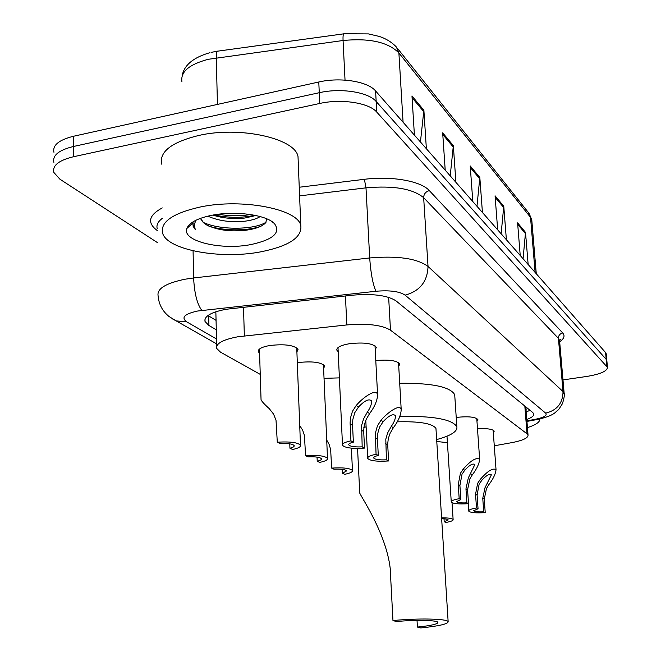 <?xml version="1.0" encoding="UTF-8"?>
<svg xmlns="http://www.w3.org/2000/svg" width="661" height="661" viewBox="0 0 661 661"><rect width="100%" height="100%" fill="white"/><g stroke="black" fill="none" stroke-linecap="round" stroke-linejoin="round"><path stroke-width="0.99" d="M375.779 360.559C388.982 359.402 396.988 360.559 399.798 364.029L398.74 366.334M456.222 417.43L456.371 417.405C468.228 416.174 475.391 416.893 477.878 419.553L476.961 421.222M477.498 428.807C487.107 428.287 492.676 429.08 494.213 431.179L493.329 432.732M338.184 351.685L336.879 350.173C336.523 347.455 340.638 345.315 349.231 343.745C363.781 342.117 372.812 343.315 376.316 347.339L375.217 349.867M436.772 441.49L447.414 442.663M324.039 378.34L339.39 377.877M297.31 362.682L297.929 362.583C312.207 361.038 321.13 362.178 324.7 366.012L323.609 368.392M259.575 353.197L258.286 351.702C257.823 349.074 261.673 347 269.828 345.496C284.767 343.86 294.17 345.133 298.037 349.33L296.896 351.941M494.288 445.787L511.581 442.688C522.686 440.565 528.172 438.036 528.04 435.112L527.032 433.814L390.486 330.186C381.959 325.005 367.409 323.254 346.827 324.939L238.01 336.755C222.815 339.614 215.726 343.522 216.734 348.479L220.51 352.156L260.244 374.39M215.841 312.438L215.693 311.81M526.784 419.438C531.799 417.636 534.121 415.794 533.758 413.902L532.783 412.555L396.038 300.895C387.577 295.376 373.068 293.467 352.495 295.186L226.021 309.282C210.991 312.232 204.001 316.305 205.034 321.51L208.926 325.468L216.287 329.781M216.064 320.378L207.967 315.512M157.442 242.604L59.87 179.172L53.822 172.405C52.26 165.539 58.796 160.326 73.404 156.756L319.742 103.463C341.431 98.514 369.061 102.843 376.762 112.106L607.484 367.359C607.186 371.185 600.312 374.209 586.861 376.431L562.974 379.918M73.404 156.756L73.429 146.494C58.846 150.105 52.326 155.385 53.888 162.342C52.326 155.385 58.846 150.105 73.429 146.494L319.263 92.705C340.902 87.715 368.483 92.127 376.175 101.513L606.228 359.402L606.881 360.98M530.015 410.299L526.197 411.968M53.946 152.311C52.393 145.263 58.903 139.917 73.454 136.273L73.429 146.494L319.263 92.705C340.902 87.715 368.483 92.127 376.175 101.513L606.228 359.402L606.831 360.518L607.484 367.359M73.454 136.273L318.784 81.997C340.374 76.957 367.904 81.452 375.588 90.962L605.575 352.561L606.228 354.164M523.082 258.724L525.512 232.391L528.147 264.483M520.224 255.477L517.596 222.873L525.512 232.391M450.215 175.843L453.347 145.668L455.9 182.312M445.208 170.15L442.672 132.836L453.347 145.668M420.437 141.975L423.883 110.263L426.37 148.725M414.414 135.125L411.968 95.936L423.883 110.263M501.137 233.763L503.765 206.257L506.392 239.745M497.683 229.838L495.064 195.805L503.765 206.257M476.969 206.273L479.828 177.495L482.431 212.487M472.805 201.539L470.219 165.944L479.828 177.495M261.31 251.734C221.559 259.674 167.44 250.238 162.623 233.226C160.16 222.022 172.686 213.28 200.184 207.017C242 198.077 297.904 209.058 300.788 225.5C302.267 237.291 289.105 246.032 261.31 251.734M161.639 164.135C159.194 151.757 171.538 142.206 198.655 135.488C239.885 125.912 295.087 138.364 298.012 156.517L298.227 161.821M211.553 215.337C234.853 210.495 266.375 214.808 274.447 223.608C280.991 232.639 273.299 239.596 251.378 244.471C221.642 250.61 181.717 241.248 186.832 228.508C189.096 222.74 197.342 218.345 211.553 215.337M200.481 218.328L203.679 222.831L206.686 224.988C217.403 230.185 230.565 231.928 246.156 230.21C256.261 228.747 262.814 226.194 265.813 222.55L266.73 218.816M212.834 215.098C222.947 218.27 233.63 219.245 244.884 218.031L255.881 215.503M207.843 216.147C218.477 220.906 230.854 222.592 244.975 221.187C251.742 220.32 256.815 218.774 260.178 216.56M203.679 222.831L200.308 218.394M186.832 228.508L193.103 222.798L193.103 226.236L195.193 229.417L194.334 224.401L195.904 220.253M213.834 214.916C228.499 217.99 242.116 218.105 254.692 215.255M208.76 226.07C224.31 231.193 248.949 230.986 261.194 226.087M218.229 214.263C229.764 216.164 240.521 216.254 250.502 214.528M203.125 222.327C219.973 230.499 254.692 229.879 266.044 222.203M193.103 221.782L192.847 223.03M192.83 224.302L195.193 229.417M357.56 448.414L359.741 493.139C362.402 499.005 391.609 541.97 390.767 579.408L392.965 620.572L396.592 621.538C415.058 619.663 437.243 620.134 437.896 622.34C437.946 624.075 431.121 625.653 417.413 627.066L420.743 627.95C439.011 626.074 448.15 623.967 448.141 621.646L435.954 428.46C432.525 423.445 419.595 421.239 397.178 421.834M417.025 620.382L417.413 627.066M366.111 426.791L363.831 427.617M436.029 429.609L435.954 428.46M399.872 416.422C433.112 415.835 452.099 419.256 456.842 426.692C457.718 431.393 450.992 435.682 436.657 439.573M399.707 383.256C431.848 382.992 450.174 386.792 454.702 394.658L454.826 396.468M392.965 620.572C417.686 618.06 447.34 618.704 448.141 621.646M539.822 418.975C540.07 421.991 535.947 424.874 527.437 427.626M259.442 349.049L261.045 399.533C261.376 400.979 264.119 404.028 269.283 408.672L273.571 414.117L276.025 420.297L277.29 442.209C290.047 441.449 297.781 442.449 300.482 445.217L296.739 347.81M289.782 443.837L289.939 448.232L292.575 449.488C298.276 448.282 300.912 446.861 300.482 445.217M289.939 448.232C293.063 447.456 294.467 446.58 294.17 445.613C292.633 443.895 287.907 443.2 280.016 443.506L277.29 442.209M299.73 425.56L302.68 430.245L304.448 435.508L305.556 455.677C317.71 454.95 325.022 455.85 327.501 458.37L323.444 364.591M317.049 457.106L317.222 461.229L319.651 462.386C325.253 461.246 327.873 459.907 327.501 458.37M317.222 461.229C320.296 460.494 321.709 459.668 321.444 458.767C320.031 457.197 315.578 456.569 308.076 456.875L305.556 455.677M327.013 440.581L329.12 444.399L330.649 449.563L331.64 468.095C343.224 467.401 350.165 468.211 352.453 470.516L351.388 448.15M342.241 469.368L342.423 473.235L344.67 474.309C350.173 473.218 352.767 471.954 352.453 470.516M342.423 473.235L346.628 470.905C345.331 469.475 341.109 468.905 333.962 469.203L331.64 468.095M444.018 518.852L444.2 521.711L445.787 522.471C450.81 521.612 453.256 520.645 453.124 519.579C452.256 518.381 448.414 517.803 441.589 517.852M444.2 521.711L448.232 519.934C447.77 519.216 445.572 518.827 441.647 518.778M362.178 446.853L361.625 425.411L363.567 418.892L367.309 412.175C370.21 408.019 371.664 404.292 371.672 401.004C369.144 398.418 364.773 400.401 358.568 406.969L354.8 412.654L352.867 419.347L352.52 424.288L353.362 442.143C350.024 442.969 348.496 443.878 348.768 444.87C350.19 446.514 354.66 447.175 362.178 446.853L364.517 448.108L363.666 430.559L364.318 424.825L366.227 419.314L369.606 413.555C374.671 406.837 377.324 400.566 377.588 394.724L375.002 345.794M364.517 448.108C352.363 448.86 345.017 447.918 342.497 445.274C342.084 443.605 344.893 442.126 350.933 440.846L350.099 422.924L350.462 418.008L352.462 411.291L356.172 405.548C362.402 397.93 376.398 387.718 377.588 394.724M350.933 440.846L353.362 442.143M386.421 459.816L385.801 439.168L387.652 432.889L391.246 426.436C394.08 422.404 395.509 418.834 395.551 415.728C393.188 413.398 389.065 415.364 383.182 421.635L379.571 427.097L377.72 433.525L377.406 438.284L378.29 455.47C375.01 456.247 373.49 457.098 373.738 458.032C375.035 459.527 379.265 460.122 386.421 459.816L388.585 460.965L387.685 444.068L388.296 438.54L390.114 433.236L393.369 427.708C398.294 421.197 400.905 415.174 401.21 409.646L398.525 362.592M388.585 460.965C376.985 461.692 370.028 460.841 367.714 458.428C367.359 456.875 370.135 455.487 376.059 454.272L375.374 433.244L377.423 425.841L380.976 420.322C386.925 413.067 400.12 403.193 401.21 409.646M376.059 454.272L378.29 455.47M466.906 502.831L465.955 488.867L468.327 477.903L474.821 464.617C472.979 463.064 469.624 464.939 464.749 470.235L462.022 474.21L459.907 485.471L460.849 499.592L456.47 501.625C457.429 502.699 460.907 503.104 466.906 502.831L468.517 503.69L467.575 489.776L469.88 478.812L472.359 474.763C476.796 468.955 479.233 463.791 479.646 459.263L476.763 418.446M468.517 503.69C458.742 504.302 452.992 503.732 451.265 501.996C451.083 500.79 453.719 499.691 459.188 498.7L458.247 484.546L460.42 473.276L463.113 469.252C470.748 460.477 476.259 457.148 479.646 459.263M459.188 498.7L460.849 499.592M483.712 511.812L482.761 498.287L485.025 487.669L491.379 474.838C489.636 473.425 486.43 475.267 481.762 480.365L479.126 484.216L477.102 495.114L478.052 508.788L473.722 510.713C474.623 511.713 477.953 512.077 483.712 511.812L485.224 512.622L484.265 499.138L486.479 488.52L488.876 484.604C493.213 478.952 495.601 473.962 496.031 469.641L493.131 430.137M485.224 512.622C475.821 513.209 470.31 512.688 468.69 511.077C468.542 509.937 471.144 508.904 476.498 507.954L475.548 494.246L477.63 483.34L480.233 479.456C487.562 471.012 492.825 467.74 496.031 469.641M476.498 507.954L478.052 508.788M243.512 307.167L244.347 335.895M215.147 311.992L213.71 312.529M345.439 295.963L346.827 324.939M388.651 297.343L390.486 330.186M524.826 406.061L527.032 433.814M208.711 315.983L208.926 325.468M526.9 420.859L535.071 419.347C543.986 417.504 547.506 415.43 545.647 413.125L405.11 295.145C399.508 291.394 389.816 290.096 376.035 291.253L197.672 311.017C184.502 313.892 180.858 317.511 186.741 321.874L216.502 338.961M172.182 318.742L176.173 320.899L168.976 316.479C162.432 311.1 158.822 304.283 158.144 296.037C156.599 288.849 165.614 283.239 185.171 279.198L193.615 277.959L193.078 250.816M216.618 343.86L176.173 320.899L186.741 321.874M157.285 230.557C146.94 222.881 148.601 215.329 162.259 207.909M162.408 218.287C157.896 221.642 156.178 225.128 157.26 228.747M299.251 187.245L364.393 179.305C391.717 175.785 421.032 181.089 429.32 190.599L562.718 332.962C565.163 335.763 564.147 338.688 559.669 341.745M319.742 103.463L318.784 81.997M376.762 112.106L375.588 90.962M606.881 366.26L605.575 352.561M201.853 310.43C197.16 304.25 194.408 293.426 193.615 277.959L369.689 257.955L365.996 187.848L299.598 195.879M376.035 291.253C372.936 284.775 370.821 273.671 369.689 257.955C397.658 255.592 417.099 258.418 428.031 266.449L423.66 197.705C412.811 188.699 393.584 185.411 365.996 187.848L364.393 179.305M405.11 295.145C419.826 291.129 427.469 281.569 428.031 266.449L563.023 391.552L558.413 338.316L423.66 197.705C423.8 194.028 425.684 191.665 429.32 190.599M545.647 413.125C557.058 410.365 562.85 403.177 563.023 391.552L564.205 394.096M559.611 341.126L558.413 338.316C558.454 335.474 559.892 333.689 562.718 332.962M537.88 419.388L535.071 419.347M397.36 48.236L528.395 212.52L530.527 217.353L398.889 52.946C388.098 42.106 369.491 37.958 343.059 40.503L208.207 59.308C189.228 64.373 180.461 71.809 181.907 81.609M343.629 33.851L218.353 51.071C216.932 50.641 216.238 52.905 216.271 57.838L217.444 104.421M403.078 122.227L398.889 52.946L396.352 46.972C389.312 39.536 380.463 36.776 379.1 36.396L368.45 33.901L344.265 33.769C343.274 33.273 342.869 35.52 343.059 40.503L345.034 80.113M531.865 221.038L530.527 217.353L535.113 272.415M479.803 178.891L470.335 167.53M453.314 147.13L442.787 134.505M423.85 111.792L412.076 97.679M503.748 207.595L495.18 197.325M525.495 233.672L517.712 224.335M356.172 405.548L358.568 406.969M367.309 412.175L369.606 413.555M361.352 430.212L363.69 431.517M350.132 423.916L352.553 425.271M380.976 420.322L383.182 421.635M391.246 426.436L393.369 427.708M385.561 443.787L387.718 444.993M375.208 437.979L377.439 439.235M463.113 469.252L464.749 470.235M470.764 473.813L472.359 474.763M465.955 488.867L467.575 489.776M458.247 484.546L459.907 485.471M480.233 479.456L481.762 480.365M487.388 483.72L488.876 484.604M482.761 498.287L484.265 499.138M475.548 494.246L477.102 495.114M525.974 409.209L527.965 408.622M215.874 312.554L216.676 346.273M525.784 406.846L528.04 435.112M258.286 351.702L258.244 350.627M336.879 350.173L336.837 349.239M204.984 319.139L205.034 321.51M526.949 421.421L536.385 419.677C546.151 417.62 552.571 415.125 555.645 412.167C559.231 408.614 557.066 412.216 562.437 403.673C564.163 397.972 564.734 394.51 564.139 393.27L559.537 340.25L560.404 339.176L559.578 340.745M211.594 52.277L217.419 51.203M529.122 213.412L531.774 219.898L536.269 273.728M209.975 52.665C193.301 57.449 184.014 65.199 182.106 75.924M606.187 353.693L606.831 360.518M271.911 221.567L274.447 223.608M200.448 218.94L200.44 218.345M300.788 225.5L298.012 156.517M193.103 226.227L193.086 225.748M456.842 426.692L454.702 394.658M453.124 519.579L452.025 502.682M342.464 444.572L338.002 347.603M348.752 444.407L348.768 444.87M367.681 457.833L365.789 420.313M451.24 501.658L446.993 436.194M468.674 510.788L468.195 503.715"/></g></svg>
